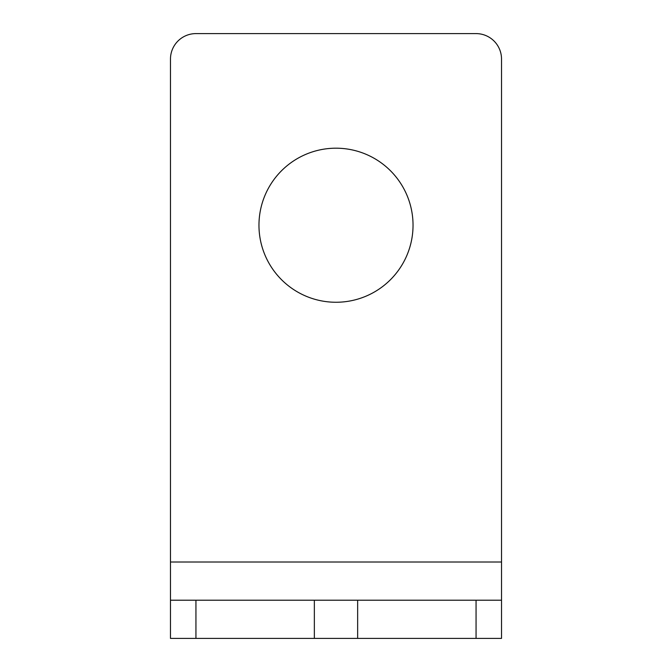 <?xml version="1.0" encoding="UTF-8"?>
<svg xmlns="http://www.w3.org/2000/svg" width="672" height="672" viewBox="0 0 672 672"><rect width="100%" height="100%" fill="white"/><g stroke="black" fill="none" stroke-linecap="round" stroke-linejoin="round"><path stroke-width="1.01" d="M336 148.193A77.036 77.036 0 0 0 258.964 225.229A77.036 77.036 0 0 0 336 302.257A77.036 77.036 0 0 0 413.036 225.229A77.036 77.036 0 0 0 336 148.193M170.478 562.002L170.478 59.069A25.469 25.469 0 0 1 195.938 33.6L476.062 33.6A25.469 25.469 0 0 1 501.522 59.069L501.522 638.4L170.478 638.4L170.478 562.002L501.522 562.002M501.522 600.205L357.647 600.205L357.647 638.4M357.647 600.205L314.353 600.205L314.353 638.4M314.353 600.205L170.478 600.205M476.062 600.205L476.062 638.4M195.938 600.205L195.938 638.4"/></g></svg>
